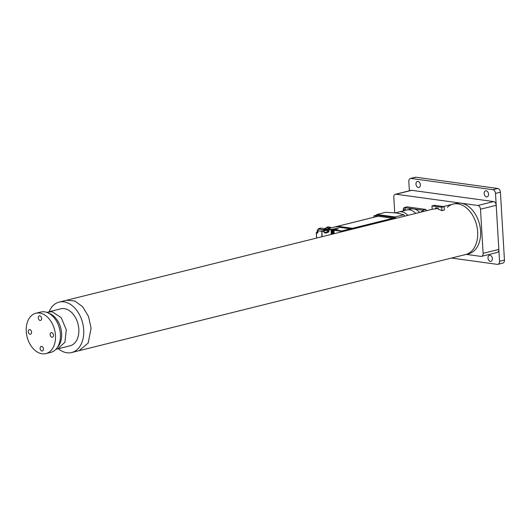 <?xml version="1.0" encoding="UTF-8"?>
<svg xmlns="http://www.w3.org/2000/svg" width="531" height="531" viewBox="0 0 531 531"><rect width="100%" height="100%" fill="white"/><g stroke="black" fill="none" stroke-linecap="round" stroke-linejoin="round"><path stroke-width="0.8" d="M394.725 212.785L393.803 197.286A3.465 2.363 -104 0 1 395.403 194.26A3.465 2.363 -104 0 1 396.033 194.227L477.854 205.484L493.578 201.574A3.465 2.363 76 0 1 496.213 205.305L498.835 249.424A3.465 2.363 76 0 1 497.235 252.451L481.517 256.36A3.465 2.363 -104 0 0 483.117 253.333L498.835 249.424M395.403 194.26L411.12 190.35A3.465 2.363 76 0 1 411.757 190.317L493.578 201.574M496.213 205.305L480.495 209.214L483.117 253.333M481.517 256.36A3.465 2.363 -104 0 1 480.88 256.393L466.284 254.382M480.495 209.214A3.465 2.363 -104 0 0 477.854 205.484M488.547 194.154A3.12 2.131 76 0 1 487.106 196.875A3.12 2.131 76 0 1 484.159 193.549A3.12 2.131 76 0 1 485.599 190.821A3.12 2.131 76 0 1 488.547 194.154M420.36 184.768A3.12 2.131 76 0 1 418.919 187.489A3.12 2.131 76 0 1 415.979 184.164A3.12 2.131 76 0 1 417.419 181.443A3.12 2.131 76 0 1 420.36 184.768M492.376 258.63A3.12 2.131 76 0 1 490.936 261.358A3.12 2.131 76 0 1 487.989 258.026A3.12 2.131 76 0 1 489.429 255.305A3.12 2.131 76 0 1 492.376 258.63M415.959 177.215L411.047 178.436A3.465 2.363 -104 0 0 410.417 178.469L415.328 177.248A3.465 2.363 76 0 1 415.959 177.215L497.779 188.478A3.465 2.363 76 0 1 500.414 192.209L504.45 260.077A3.465 2.363 76 0 1 502.85 263.104L497.939 264.325A3.465 2.363 -104 0 0 499.538 261.298L504.45 260.077M409.368 190.782L408.817 181.496A3.465 2.363 -104 0 1 410.417 178.469M497.939 264.325A3.465 2.363 -104 0 1 497.301 264.358L451.509 258.059M500.414 192.209L495.503 193.43L499.538 261.298M495.503 193.43A3.465 2.363 -104 0 0 492.868 189.7L497.779 188.478M411.047 178.436L492.868 189.7M447.341 207.329A25.986 17.742 76 0 1 453.102 204.11L456.049 203.38A25.986 17.742 76 0 1 480.588 231.104A25.986 17.742 76 0 1 468.594 253.805L79.345 350.626M453.102 204.11A25.986 17.742 76 0 1 477.641 231.841A25.986 17.742 76 0 1 465.647 254.541A25.986 17.742 76 0 0 477.641 231.841A25.986 17.742 76 0 0 453.102 204.11L443.345 206.539M57.401 347.387A19.056 13.016 -104 0 0 60.866 328.45A19.056 13.016 -104 0 0 48.932 313.336M39.825 315.845A2.356 1.606 -104 0 0 39.394 315.865A2.356 1.606 -104 0 0 38.338 318.235A2.356 1.606 -104 0 0 40.097 320.458A2.356 1.606 -104 0 0 40.529 320.439A2.356 1.606 -104 0 0 41.584 318.069A2.356 1.606 -104 0 0 39.825 315.845M53.485 335.161A2.356 1.606 -104 0 0 51.261 332.645A2.356 1.606 -104 0 0 50.173 334.703A2.356 1.606 -104 0 0 52.396 337.218A2.356 1.606 -104 0 0 53.485 335.161M28.256 331.689A2.356 1.606 -104 0 0 30.479 334.198A2.356 1.606 -104 0 0 31.568 332.14A2.356 1.606 -104 0 0 29.344 329.625A2.356 1.606 -104 0 0 28.256 331.689M41.916 351.004A2.356 1.606 -104 0 0 42.347 350.978A2.356 1.606 -104 0 0 43.403 348.615A2.356 1.606 -104 0 0 41.644 346.385A2.356 1.606 -104 0 0 41.206 346.404A2.356 1.606 -104 0 0 40.157 348.774A2.356 1.606 -104 0 0 41.916 351.004M39.659 313.058A20.789 14.198 -104 0 0 35.856 313.25A20.789 14.198 -104 0 0 26.55 334.138A20.789 14.198 -104 0 0 42.082 353.785A20.789 14.198 -104 0 0 45.885 353.593A20.789 14.198 -104 0 0 55.191 332.711A20.789 14.198 -104 0 0 39.659 313.058M45.885 353.593L50.797 352.372A20.789 14.198 -104 0 0 60.103 331.483A20.789 14.198 -104 0 0 44.571 311.836A20.789 14.198 -104 0 0 40.768 312.029L35.856 313.25M57.985 348.801L70.032 345.807A19.056 13.009 -104 0 0 78.82 329.154A19.056 13.009 -104 0 0 60.833 308.823L48.792 311.816M58.317 348.714A25.986 17.749 -104 0 0 71.705 352.531A25.986 17.749 -104 0 0 83.699 329.824A25.986 17.749 -104 0 0 59.16 302.093A25.986 17.749 -104 0 0 49.117 311.737M441.712 207.263L441.911 210.654A25.986 17.749 -104 0 0 438.254 209.3L438.188 208.119L435.652 207.774L435.725 208.948A25.986 17.749 -104 0 0 432.227 209.3A25.986 17.749 -104 0 0 432.174 209.314L431.968 205.922L441.712 207.263L444.168 206.652L444.367 210.044L441.911 210.654M438.168 208.119L435.725 208.948M444.168 206.652L434.424 205.311L431.968 205.922M404.416 210.595A1.175 0.803 76 0 1 404.177 209.831A1.175 0.803 76 0 1 404.722 208.796A1.175 0.803 76 0 1 405.83 210.057A1.175 0.803 76 0 1 405.83 210.243M421.395 211.995A1.175 0.803 76 0 1 421.939 211.172A1.175 0.803 76 0 1 422.802 211.643M415.727 213.409A14.549 9.936 -104 0 0 406.885 209.984A14.549 9.936 -104 0 1 415.727 213.409M419.656 212.427A14.549 9.936 -104 0 0 413.476 208.869A14.549 9.936 -104 0 0 410.815 209.002L399.027 211.935A14.549 9.936 -104 0 1 407.868 215.36A14.549 9.936 -104 0 0 399.027 211.935L395.349 212.851M423.745 211.411A19.747 13.487 -104 0 0 422.862 210.163L404.098 207.581A19.747 13.487 -104 0 0 403.321 208.643L403.454 210.834M404.098 207.581L407.045 206.844L425.809 209.433L422.862 210.163M426.692 210.681A19.747 13.487 -104 0 0 425.809 209.433M403.812 214.763L394.991 216.953L376.95 214.471L385.772 212.281L396.776 213.024L403.812 214.763A19.401 13.248 76 0 1 404.801 216.124M394.991 216.953A19.401 13.248 76 0 1 395.98 218.321M376.386 215.188A19.401 13.248 76 0 1 376.95 214.471M317.817 229.837A1.215 0.856 97.8 0 0 317.565 230.812A1.215 0.856 97.8 0 0 317.684 231.31M327.355 227.626A4.294 2.622 -122.3 0 0 326.16 227.819L327.561 226.936L329.598 227.042L330.143 227.295L328.749 228.177A4.294 2.622 -122.3 0 0 327.355 227.626M329.784 228.211L330.992 227.806L330.129 227.168M329.598 227.042L330.143 227.295A4.294 2.622 57.7 0 1 330.64 227.666M328.915 231.025A0.83 0.571 76 0 1 327.859 230.467A0.83 0.571 76 0 1 328.862 229.996M331.205 234.43L331.158 229.472L328.921 229.166L328.935 229.598L329.505 229.02L327.654 228.761A0.69 0.471 76 0 0 327.209 229.372L327.315 231.138A2.774 1.892 76 0 1 327.282 231.894L328.503 232.067L327.282 231.894M330.932 229.87L328.935 229.598L329.008 230.839L327.713 232.618L326.638 232.465L326.691 232.04L326.406 233.122L326.505 232.704L326.406 233.122L324.713 232.89L324.932 232.485L326.439 232.691M335.373 226.843A0.69 0.471 76 0 1 335.612 226.783L350.42 228.821L335.612 226.783L327.654 228.761M350.945 229.525A0.69 0.471 -104 0 0 350.42 228.821A0.69 0.471 76 0 1 350.945 229.525M333.295 233.912L333.302 229.77L338.625 228.742L334.079 229.877L334.059 233.72M331.158 229.472L336.481 228.449L331.935 229.578L331.961 234.244M332.247 234.171L332.227 229.618L337.55 228.595L333.01 229.731L333.01 233.979M320.505 228.104L326.499 228.828A1.387 0.976 97.8 0 0 326.226 228.848A1.387 0.976 -82.2 0 1 326.499 228.828L327.302 228.941M322.158 236.68L321.839 231.317A1.387 0.976 -82.2 0 1 322.742 229.711L327.275 228.987M324.713 232.89L323.479 231.543L323.976 230.972L323.512 230.819A1.387 0.976 -82.2 0 1 324.322 229.93L327.215 229.213M333.959 229.95L333.329 230.242L333.541 233.852M332.891 229.797L332.253 230.096L332.492 234.111M331.822 229.651L331.185 229.95L331.45 234.37M321.826 236.766L321.839 231.317L323.479 231.543L323.512 230.819M327.527 228.768L335.486 226.79A0.69 0.471 76 0 1 335.612 226.783L337.723 226.259A0.69 0.471 -104 0 0 337.597 226.266A0.69 0.471 76 0 1 337.723 226.259L378.006 216.236L392.807 218.274L352.531 228.297A0.69 0.471 -104 0 1 353.055 228.994A0.69 0.471 -104 0 0 352.531 228.297L337.723 226.259L352.531 228.297L341.871 230.945A0.69 0.471 76 0 1 342.395 231.649M393.332 218.978A0.69 0.471 -104 0 0 392.807 218.274A0.69 0.471 76 0 1 393.332 218.978M377.88 216.243L337.597 226.266A0.69 0.471 -104 0 0 337.484 226.319M373.91 217.232L373.857 216.343A0.69 0.471 76 0 1 374.302 215.732L392.807 218.274L395.263 217.664A0.69 0.471 76 0 1 395.787 218.367M376.519 215.181A0.69 0.471 76 0 1 376.758 215.121L395.263 217.664M320.897 228.058A1.387 0.976 97.8 0 0 320.624 228.071L326.226 228.848L322.742 229.711A1.387 0.976 -82.2 0 0 321.839 231.317L317.651 230.739L317.79 233.043L316.376 232.85L316.682 238.041M317.651 230.739A1.387 0.976 -82.2 0 1 318.554 229.133L320.246 228.715L318.832 228.522L320.624 228.071L318.832 228.522A0.69 0.491 -82.2 0 0 318.388 229.2M411.757 190.317L396.033 194.227M52.084 311.71L46.682 312.341M55.881 349.325L57.753 348.86L64.921 342.229L66.282 329.751L61.165 317.571L52.091 311.71M71.705 352.531L79.073 350.699L88.159 343.072L91.086 328.39M91.06 327.992L88.498 316.449L82.683 306.772L74.811 300.977L66.528 300.261L59.16 302.093M318.109 229.399A1.215 0.856 97.8 0 0 317.372 230.786A1.215 0.856 97.8 0 0 317.704 231.589M327.408 227.029A4.294 2.622 57.7 0 1 327.481 226.983A4.294 2.622 57.7 0 1 327.554 226.943L324.906 228.609M326.645 232.06L324.932 232.485A1.387 0.949 76 0 1 323.95 231.41M334.079 229.877L341.871 230.945L341.645 231.35L333.853 230.275M329.014 230.965A1.666 1.135 76 0 1 328.244 232.2A1.666 1.135 76 0 1 327.939 232.213L327.713 232.618M318.554 229.133L324.322 229.93L324.587 230.301L323.976 230.972L327.255 230.155M341.911 231.768L341.645 231.35M324.587 230.301L327.222 229.644M333.415 230.082L333.866 230.142M333.329 230.242L333.853 230.315M332.346 229.936L332.791 229.996M332.253 230.096L332.784 230.169M331.278 229.79L331.722 229.85M331.185 229.95L331.716 230.023M374.302 215.732L376.758 215.121M317.737 232.173L316.828 232.047A0.69 0.491 97.8 0 0 316.376 232.85L316.602 232.359M318.388 229.226L318.613 228.828M316.589 238.067L316.277 232.81L316.761 232.054L317.717 231.815L316.649 232.14M318.66 228.615L318.281 229.279M432.506 209.234L66.806 300.194M318.069 231.775L317.193 230.879M318.401 229.372L317.173 230.534M326.578 232.18L326.392 232.804M328.822 229.319L328.908 230.799L328.244 232.2M337.597 226.266L335.486 226.79M376.632 215.128L374.176 215.739"/></g></svg>

